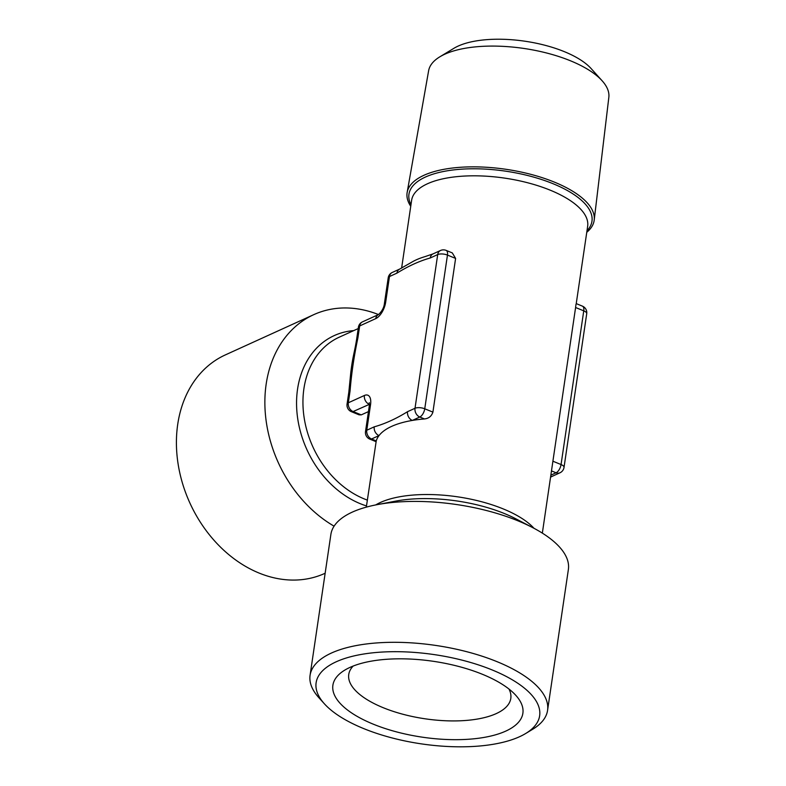 <?xml version="1.0" encoding="UTF-8"?>
<svg xmlns="http://www.w3.org/2000/svg" width="786" height="786" viewBox="0 0 786 786"><rect width="100%" height="100%" fill="white"/><g stroke="black" fill="none" stroke-linecap="round" stroke-linejoin="round"><path stroke-width="1.18" d="M508.984 689.057A81.901 32.698 8.4 0 1 510.802 698.41A81.901 32.698 8.4 0 1 496.202 713.619A81.901 32.698 8.4 0 1 403.051 714.287A81.901 32.698 8.4 0 1 348.748 674.476A81.901 32.698 8.4 0 1 353.179 666.047M505.762 731.108A96.03 38.337 8.4 0 1 377.27 725.743A96.03 38.337 8.4 0 1 344.799 670.114A96.03 38.337 8.4 0 1 349.996 667.393A96.03 38.337 8.4 0 1 438.352 662.097A96.03 38.337 8.4 0 1 515.842 695.364A96.03 38.337 8.4 0 1 505.762 731.108M407.158 192.432L428.625 70.73A91.088 36.362 8.4 0 1 439.865 56.798L453.974 48.27A76.969 30.723 8.4 0 1 564.387 51.67A76.969 30.723 8.4 0 1 591.062 68.51L602.105 80.752A91.088 36.362 8.4 0 1 608.836 97.336L594.206 220.051A94.546 37.738 -171.6 0 0 554.454 182.146A94.546 37.738 -171.6 0 0 460.35 167.29A94.546 37.738 -171.6 0 0 407.158 192.432A94.546 37.738 -171.6 0 0 410.744 206.296M439.865 56.798A91.088 36.362 8.4 0 1 570.538 60.817A91.088 36.362 8.4 0 1 602.105 80.752M324.402 703.814L318.88 697.703A120.032 47.917 8.4 0 1 310.077 675.312L330.886 534.411A120.032 47.917 8.4 0 1 376.926 504.691A120.032 47.917 8.4 0 1 517.984 520.833A120.032 47.917 8.4 0 1 532.898 527.72A120.032 47.917 8.4 0 1 568.376 569.486L547.567 710.377A120.032 47.917 8.4 0 1 532.682 729.27L525.628 733.535A112.968 45.097 8.4 0 1 363.554 728.534A112.968 45.097 8.4 0 1 324.402 703.814A112.968 45.097 8.4 0 1 357.905 655.072A112.968 45.097 8.4 0 1 492.213 669.967A112.968 45.097 8.4 0 1 525.628 733.535M310.077 675.312A120.032 47.917 8.4 0 1 377.093 642.909A120.032 47.917 8.4 0 1 497.174 661.724A120.032 47.917 8.4 0 1 547.567 710.377M378.508 314.567A120.032 93.642 65.5 0 0 313.801 314.636A120.032 93.642 65.5 0 0 265.491 415.263A120.032 93.642 65.5 0 0 334.089 526.168M313.801 314.636L225.346 354.908A120.032 93.642 65.5 0 0 178.049 463.612A120.032 93.642 65.5 0 0 259.007 573.023A120.032 93.642 65.5 0 0 324.824 573.397L325.149 573.249M446.104 250.38A7.064 7.064 0 0 0 440.514 250.488A7.064 5.512 -114.5 0 0 437.704 254.576A7.064 2.82 8.4 0 1 447.46 255.086A7.064 3.399 -67.8 0 0 446.104 250.38L452.294 252.905L455.605 258.417L447.46 255.086L424.754 408.789L432.909 412.119C431.543 416.197 428.734 418.476 424.489 418.948L419.793 417.022L412.316 420.431A88.965 35.517 8.4 0 0 379.019 435.591L371.542 438.991L376.239 440.917A88.965 35.517 8.4 0 1 379.019 435.591A7.064 5.512 -114.5 0 1 374.234 426.837C385.022 423.801 396.124 418.751 407.541 411.677L415.008 408.278L437.704 254.576L430.237 257.975A7.064 5.512 -114.5 0 1 433.017 253.898L424.902 256.658A88.965 35.517 -171.6 0 0 413.269 261.325L399.72 269.058A7.064 5.512 -114.5 0 1 399.74 269.058A7.064 5.512 -114.5 0 1 399.819 269.018M432.909 412.119L455.605 258.417M407.541 411.677A7.064 5.512 -114.5 0 0 412.316 420.431A88.965 35.517 8.4 0 1 424.489 418.948M376.239 440.917L366.315 507.137M369.43 404.328L353.101 411.55L361.246 414.88L368.457 411.599M361.246 414.88L359.104 414.831M542.34 533.124L552.902 461.215L561.057 464.546L583.752 310.843L575.598 307.513L552.902 461.215M575.598 307.513L575.981 304.349M586.769 232.292A94.546 37.738 -171.6 0 0 594.206 220.051M430.237 257.975C419.449 261.021 408.347 266.071 396.93 273.135A7.064 5.512 -114.5 0 1 399.72 269.058L392.263 272.457A7.064 7.064 0 0 0 388.205 277.851L384.423 303.465C384.02 307.473 382.065 311.168 378.547 314.547L362.464 321.867A7.064 7.064 0 0 0 358.406 327.261L356.648 339.159A7.064 2.82 8.4 0 1 356.648 339.159A7.064 2.82 8.4 0 1 357.905 337.852C354.044 356.078 351.43 373.763 350.075 390.897L348.316 402.796L364.399 395.476A14.119 6.799 -67.8 0 1 370.55 404.623L366.767 430.247L374.234 426.837M550.907 475.137L556.085 472.779A7.064 5.512 -114.5 0 0 559.956 472.799L552.489 476.208A7.064 5.512 -114.5 0 1 552.489 476.208A7.064 5.512 -114.5 0 1 550.691 476.601M433.017 253.898A7.064 5.512 -114.5 0 1 433.037 253.888L440.514 250.488M347.058 404.112A7.064 7.064 0 0 0 351.371 411.677A7.064 3.399 -67.8 0 0 353.101 411.55A7.064 5.512 -114.5 0 1 348.316 402.796A7.064 2.82 8.4 0 0 347.058 404.112L348.817 392.204A7.064 2.82 8.4 0 1 348.817 392.204A7.064 2.82 8.4 0 1 350.075 390.897M356.638 339.267A7.064 2.82 8.4 0 1 356.648 339.169C354.398 353.238 352.806 355.871 350.821 372.21L348.817 392.224M366.502 505.929A92.493 72.155 -114.5 0 1 360.204 503.659A92.493 72.155 -114.5 0 1 296.627 407.001A92.493 72.155 -114.5 0 1 353.7 330.611M358.22 328.558L339.208 337.204A88.965 69.404 65.5 0 0 304.153 417.769A88.965 69.404 65.5 0 0 364.154 498.874A88.965 69.404 65.5 0 0 367.357 500.102M410.97 204.724A92.493 36.922 8.4 0 1 449.582 170.444A92.493 36.922 8.4 0 1 553.128 183.747A92.493 36.922 8.4 0 1 586.995 230.72M576.217 303.75L587.653 226.27A88.965 35.517 -171.6 0 0 550.298 190.212A88.965 35.517 -171.6 0 0 461.303 176.261A88.965 35.517 -171.6 0 0 411.628 200.283L401.617 268.124M532.898 527.72L515.921 518.858A92.493 36.922 -171.6 0 0 504.425 513.553A92.493 36.922 -171.6 0 0 395.731 501.114L376.926 504.691M375.718 504.926A88.965 35.517 8.4 0 1 503.237 508.915A88.965 35.517 8.4 0 1 533.989 528.29M559.956 472.799A7.064 7.064 0 0 0 564.024 467.405A7.064 2.82 8.4 0 0 561.057 464.546A7.064 3.399 112.2 0 1 556.085 472.779L551.526 470.912M396.93 273.135L389.463 276.544L385.68 302.158A7.064 2.82 -171.6 0 0 384.423 303.465M357.905 337.852L359.664 325.944L375.747 318.625A14.119 6.799 -67.8 0 0 385.68 302.158M576.236 303.612L582.406 306.137A7.064 3.399 112.2 0 1 583.752 310.843A7.064 2.82 8.4 0 1 586.72 313.702L564.024 467.405M419.793 417.022A7.064 3.399 -67.8 0 0 424.754 408.789A7.064 2.82 8.4 0 0 415.008 408.278A7.064 5.512 -114.5 0 0 419.793 417.022M371.542 438.991A7.064 5.512 -114.5 0 1 366.767 430.247A7.064 2.82 8.4 0 0 365.51 431.553A7.064 7.064 0 0 0 369.823 439.119A7.064 3.399 -67.8 0 0 371.542 438.991M388.205 277.851A7.064 2.82 -171.6 0 1 389.463 276.544A7.064 5.512 -114.5 0 1 392.263 272.457M365.51 431.553L369.292 405.94A7.064 2.82 8.4 0 1 370.55 404.623M364.399 395.476A7.064 5.512 -114.5 0 0 369.174 404.23A7.064 3.399 112.2 0 1 369.43 404.122M375.747 318.625A7.064 5.512 -114.5 0 1 378.547 314.547M358.406 327.261A7.064 2.82 -171.6 0 1 359.664 325.944A7.064 5.512 -114.5 0 1 362.464 321.867M586.72 313.702A7.064 7.064 0 0 0 582.406 306.137M552.401 476.247L550.613 477.131M369.823 439.119L376.003 441.653M369.292 405.94L369.273 402.697M351.371 411.677L359.104 414.841"/></g></svg>
